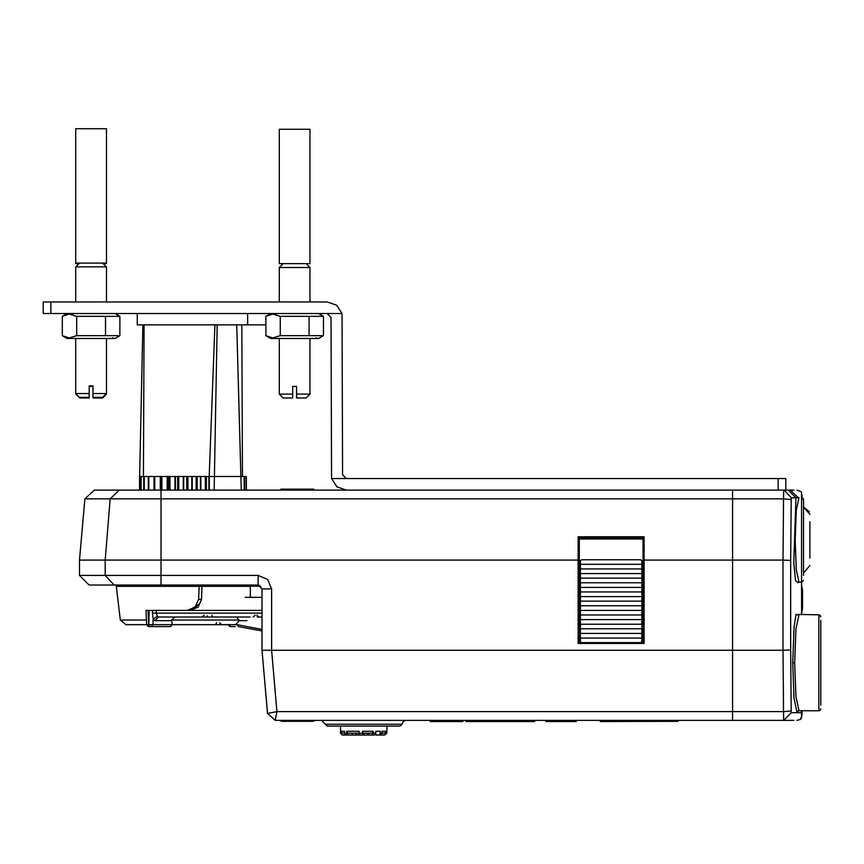 <?xml version="1.0" encoding="UTF-8"?>
<svg xmlns="http://www.w3.org/2000/svg" width="864" height="864" viewBox="0 0 864 864"><rect width="100%" height="100%" fill="white"/><g stroke="black" fill="none" stroke-linecap="round" stroke-linejoin="round"><path stroke-width="1.3" d="M50.879 313.535L50.879 302.022L43.2 302.022L43.2 313.535L342.068 313.535L342.554 474.725L346.388 478.57L778.162 478.57L778.162 490.082L793.93 490.082M785.83 490.082L785.83 478.57L778.162 478.57M247.676 313.535L247.676 324.918L137.225 324.918L137.225 313.535M650.203 720.349L650.203 721.31L677.722 721.31L679.082 720.349M801.997 715.36L801.997 710.759L801.576 717.876M803.531 575.284L803.488 499.273M820.8 705.11L820.8 620.46M410.508 720.349L422.323 720.349M578.135 560.12L579.28 560.12L579.28 642.254L578.135 643.453L578.135 560.12L105.16 560.12L578.135 560.12L578.135 536.749L579.28 538.013L579.28 560.12M346.82 490.082L314.582 490.082L313.621 489.11L281.005 489.11L280.033 490.082L94.435 490.082L161.06 490.082L161.06 498.841L84.877 498.841L79.51 560.12L105.16 560.12L79.51 560.12L79.51 575.478L89.111 585.068L258.163 585.068L262.008 588.902L271.598 588.902L271.598 650.311L732.532 650.311L732.532 490.082L732.532 650.311L783.054 650.311L783.054 560.12L644.144 560.12L732.532 560.12M578.135 536.749L644.144 536.749L644.144 643.453L642.989 642.254L642.989 560.12L644.144 560.12L642.989 560.12L643.01 537.959L579.269 537.959M325.318 724.194L402.073 724.194L400.162 726.106L327.24 726.106L321.484 720.349M353.894 735.091L357.534 735.091M375.505 733.525L375.916 735.091L375.721 731.257L380.246 731.257L380.246 733.169L382.039 733.169L382.039 731.257L386.532 731.257L384.631 733.169L382.039 733.169L380.819 735.091L375.916 735.091M367.502 735.091L367.502 733.169L368.842 733.169L363.334 733.169L364.079 733.169L364.079 735.091L368.096 735.091L368.312 733.169M362.524 733.169L362.75 735.091L358.571 735.091L358.571 733.169L352.177 733.169L352.177 735.091L346.086 735.091L344.574 733.169L346.734 733.169L346.734 731.257L359.1 731.257L359.1 733.169L362.524 733.169L362.524 731.257L373.302 731.257L372.082 733.169L362.75 733.169L362.524 731.257M350.006 733.169L348.246 733.169L346.734 731.257M346.086 735.091L342.414 735.091L340.502 733.169L340.492 731.257L344.574 731.257L344.574 733.169L342.403 733.169L340.492 731.257L340.492 726.106M375.721 733.169L374.522 735.091L372.082 735.091L373.302 733.169L375.721 733.169L375.721 731.257M386.91 733.169L384.631 735.091L386.91 733.169L386.921 726.106M359.327 735.091L359.1 733.169L348.246 733.169M346.475 735.091L350.136 735.091M285.606 720.349L285.606 721.31L313.124 721.31L314.485 720.349M262.008 597.348L245.128 597.348M462.942 720.349L462.942 721.505L430.326 721.505L430.326 720.349L430.326 721.505M139.482 490.082L139.482 476.518L148.846 476.518L148.846 490.082M154.03 490.082L154.03 476.518L246.359 476.518L246.359 490.082M250.376 586.289L116.305 586.289L120.269 620.039L125.906 624.661L146.621 624.661M212.306 616.982L236.747 616.982L239.242 620.687L235.537 624.661L172.314 624.661M219.089 624.661L223.711 624.661M235.31 626.584L230.504 626.584L229.133 624.726L212.814 624.661M213.257 624.661L206.712 624.661M157.367 616.237L156.222 613.148L152.453 612.976L153.144 619.186L157.367 616.237L158.414 616.982L250.031 616.982M262.008 613.148L156.222 613.148L156.352 610.459L262.008 610.459M148.036 610.459L148.705 624.726L146.632 624.748L145.962 610.459L149.137 610.459L148.856 624.726L172.055 624.726L170.284 626.584L151.265 626.584L153.036 624.726L153.144 619.186L154.883 620.687L158.414 616.982M148.651 626.584L151.265 626.584M189.821 610.459L187.844 610.459M103.216 263.639L106.445 263.639L106.445 263.045L75.74 263.045L75.74 263.639L78.98 263.639M105.851 394.135L106.445 394.135L106.445 338.483M89.176 386.456L93.02 386.456M89.176 397.969L79.585 397.969L76.345 394.135M93.02 397.969L102.611 397.969L106.445 394.135M75.74 263.045L75.74 128.714L106.445 128.714L106.445 263.045M79.585 263.045L75.74 266.879L106.445 266.879L102.611 263.045M93.02 393.53L106.445 393.53L102.611 397.364L93.02 397.364L93.02 385.852L89.176 385.852L89.176 393.53L75.74 393.53L75.74 338.483M75.74 394.135L79.585 397.364L89.176 397.364L89.176 393.53M115.085 338.483L119.902 335.696L76.691 335.696L69.196 337.921L62.294 335.696L67.111 338.483L115.085 338.483L119.902 335.696L119.902 316.321L76.691 316.321L69.196 314.096L72.792 314.582M279.299 263.639L309.992 263.639L309.992 129.319L279.299 129.319L279.299 263.639M283.133 263.639L279.299 267.484L309.992 267.484L306.158 263.639M309.992 394.135L306.158 397.969L296.568 397.969L296.568 394.135L309.992 394.135L309.992 338.483M292.723 394.135L292.723 397.969L283.133 397.969L279.299 394.135L292.723 394.135L292.723 386.456L296.568 386.456L296.568 394.135M270.659 338.483L265.842 335.696L270.659 338.483L318.632 338.483L323.449 335.696L323.449 316.321L280.238 316.321L272.743 314.096L265.842 316.321L265.842 335.696L272.743 337.921L280.238 335.696L280.238 316.321M801.598 493.733L801.608 614.812M797.904 614.38L818.878 614.812L818.878 710.759L820.109 710.316L820.8 708.836L820.249 710.186M798.055 582.466L795.582 580.694L793.789 562.604L795.928 497.75L791.316 497.75L791.154 499.511L790.7 560.455L783.043 560.12L783.508 498.841L161.06 498.841L161.06 575.478L79.51 575.478M161.06 585.068L161.06 575.478L258.163 575.478L258.163 585.068M239.306 620.039L171.493 620.039L172.325 624.186M146.405 620.039L120.269 620.039M149.396 626.584L148.705 624.726L149.548 626.584M791.316 712.681L783.67 720.349L783.508 711.59L791.154 710.921L791.316 712.681L797.04 712.681L794.016 698.08L792.763 662.785L794.092 626.562L796.036 614.272L798.347 615.287M402.073 724.194L403.218 721.462L405.918 720.349M50.879 302.022L327.208 302.022L336.604 305.24L342.068 313.535M778.162 490.082L346.388 490.082L336.992 486.864L331.528 478.57L346.388 478.57M809.86 558.198L809.86 521.737M798.26 498.463L797.839 497.264L798.952 497.761L796.273 510.127L795.161 539.968L796.273 569.819L798.952 582.185L797.839 582.682M798.952 614.812L795.928 628.862L794.675 662.785L795.928 696.708L798.952 710.759L819.212 710.726M186.959 610.459L195.005 607.241L198.59 599.346L201.582 599.346L202.003 586.289M190.091 610.459L198.094 607.23L201.582 599.346M258.163 575.478L267.667 579.409L271.598 588.902M797.904 711.191L798.952 710.759M818.878 614.812L820.012 615.179L820.8 616.734L818.878 614.812M327.208 313.535L331.042 317.38L331.528 478.57M269.633 313.535L269.633 314.129L270.659 313.535L265.842 316.321M265.842 324.918L247.676 324.918M673.618 720.349L673.618 721.31M644.738 720.349L646.099 721.31L650.203 721.31M801.608 585.349L802.57 590.436L802.57 608.483L801.608 613.57M580.435 638.032L580.435 641.488L581.58 642.632L640.688 642.632L641.844 641.488L641.844 638.032L580.435 638.032L580.435 560.887L581.58 559.742L640.688 559.742L641.844 560.887L641.844 638.032M641.844 633.42L580.435 633.42M641.844 628.819L580.435 628.819M641.844 624.218L580.435 624.218M641.844 619.607L580.435 619.607M641.844 615.006L580.435 615.006M641.844 610.394L580.435 610.394M641.844 605.794L580.435 605.794M641.844 601.182L580.435 601.182M641.844 596.581L580.435 596.581M641.844 591.98L580.435 591.98M641.844 587.369L580.435 587.369M641.844 582.768L580.435 582.768M641.844 578.156L580.435 578.156M642.989 573.556L579.28 573.556M641.844 568.944L580.435 568.944M641.844 564.343L580.435 564.343M801.608 494.176L801.997 497.794L803.174 498.56M801.997 494.878L801.997 497.794M784.091 720.338L732.532 720.349L732.532 650.311L732.532 720.349L275.162 720.349L267.516 713.351L262.008 650.311L267.516 713.351L275.173 720.349L276.923 711.59L267.548 713.394M793.93 720.349L783.702 720.349M791.154 499.511L783.508 498.841L783.702 490.082M796.91 490.082L801.166 491.724L796.889 490.082M798.023 497.459L795.928 497.75L788.281 490.082M791.316 497.75L784.091 490.093M798.131 497.534L790.495 490.082M801.176 491.746L801.587 492.588M796.889 720.349L800.258 719.464L801.608 716.71M801.608 710.759L801.608 716.256M801.598 717.811L800.95 718.956M801.608 716.18L801.608 715.36M790.7 560.455L790.7 649.976L783.054 650.311L783.508 711.59L276.923 711.59L271.598 650.311M363.571 720.349L355.892 720.349M313.934 720.738L317.185 720.349M267.494 713.102L262.008 650.311L271.566 650.311M266.339 650.311L262.008 650.311L262.008 588.902L259.384 585.263L259.384 586.224L256.705 586.224L256.705 585.068M579.28 640.721L580.435 640.721M641.844 640.721L642.989 640.721M127.678 586.289L127.678 585.068L123.93 585.068M139.223 585.068L139.223 586.224L149.926 586.224L149.926 585.068M142.085 586.224L142.085 585.068M154.418 585.068L154.418 586.224L160.229 586.224L160.229 585.068M157.367 586.224L157.367 585.068M165.046 585.068L165.046 586.224L170.77 586.224L170.77 585.068M168.07 586.224L168.07 585.068M177.358 585.068L177.358 586.224L181.494 586.224L181.494 585.068M180.403 586.224L180.403 585.068M188.838 585.068L188.838 586.224L192.294 586.224L192.294 585.068M191.905 586.224L191.905 585.068M203.818 585.068L203.818 586.224L200.038 586.224L200.038 585.068M200.761 586.224L200.761 585.068M213.019 585.068L213.019 586.224L210.794 586.224L210.794 585.068M213.019 586.224L216.054 586.224L216.054 585.068M226.908 585.068L226.908 586.224L221.422 586.224L221.422 585.068M223.927 586.224L223.927 585.068M236.455 585.068L236.455 586.224L231.833 586.224L231.833 585.068M236.455 586.224L239.35 586.224L239.35 585.068M248.962 585.068L248.962 586.224L241.942 586.224L241.942 585.068M246.154 586.224L246.154 585.068M256.705 586.224L251.672 586.224L251.672 585.068M358.571 735.091L352.89 735.091L352.177 733.957M356.022 733.169L356.022 735.091M363.334 733.169L363.334 735.091L362.75 735.091M368.842 733.169L368.842 735.091L372.082 735.091M373.302 733.169L373.302 731.257M386.532 733.169L386.532 731.257M380.819 735.091L384.631 735.091M379.048 735.091L380.246 733.169M346.734 733.169L348.246 735.091M309.02 489.11L309.02 490.082M309.02 720.349L309.02 721.31M285.606 489.11L285.606 490.082M280.141 720.349L281.502 721.31L285.606 721.31M713.34 490.082L679.19 490.082M644.63 490.082L354.229 490.082M161.06 490.082L732.532 490.082M644.144 536.749L643.01 537.959M642.989 539.017L579.28 539.017M579.28 571.633L580.435 571.633M641.844 571.633L642.989 571.633M676.879 721.31L600.124 721.505L600.124 720.349M456.224 720.349L456.224 721.505M437.044 720.349L437.044 721.505M441.45 720.349L441.45 721.505M444.712 720.349L444.712 721.505M448.556 720.349L448.556 721.505M451.818 720.349L451.818 721.505M545.951 720.349L545.951 721.505L576.137 721.505L576.137 720.349M548.554 720.349L548.554 721.505M573.577 720.349L573.577 721.505M534.654 720.349L534.654 721.505L465.998 721.505L465.998 720.349M139.558 490.082L139.558 476.518M140.854 476.518L140.854 490.082M141.113 490.082L141.113 476.518M143.791 490.082L143.791 476.518M144.245 490.082L144.245 476.518M148.241 476.518L148.241 490.082M154.796 490.082L154.796 476.518M160.25 476.518L160.25 490.082M160.585 490.082L160.585 476.518M161.017 476.518L161.017 490.082M161.903 490.082L161.903 476.518M167.216 476.518L167.216 490.082M167.594 490.082L167.594 476.518M168.966 476.518L168.966 490.082M169.949 490.082L169.949 476.518M174.96 476.518L174.96 490.082M175.37 490.082L175.37 476.518M177.638 476.518L177.638 490.082M178.697 490.082L178.697 476.518M183.254 476.518L183.254 490.082M183.686 490.082L183.686 476.518M186.775 476.518L186.775 490.082M187.866 490.082L187.866 476.518M191.84 476.518L191.84 490.082M192.272 490.082L192.272 476.518M196.106 476.518L196.106 490.082M197.197 490.082L197.197 476.518M200.448 476.518L200.448 490.082M200.891 490.082L200.891 476.518M205.34 476.518L205.34 490.082M206.399 490.082L206.399 476.518M208.84 476.518L208.84 490.082M209.261 490.082L209.261 476.518M217.22 324.918L214.196 490.082M241.272 490.082L236.747 324.918M244.22 476.518L244.22 490.082M244.523 490.082L244.523 476.518M246.1 476.518L246.1 490.082M246.218 490.082L246.218 476.518M154.03 476.518L148.846 476.518M199.109 586.289L198.59 599.346M174.906 616.982L171.493 620.039M209.218 476.518L214.931 324.918M139.622 476.518L142.895 324.918M206.917 616.982L207.252 615.773M211.864 615.136L212.198 616.982M172.336 624.143L172.098 623.333M257.105 616.982L262.008 616.982L257.105 616.982M190.739 610.427L199.076 604.292L188.816 610.427M152.453 612.976L152.539 610.459L149.137 610.459M152.539 610.459L156.352 610.459M169.506 626.584L170.284 626.584M167.67 626.584L169.366 626.584M113.162 337.921L112.439 337.921M69.196 314.096L62.294 316.321L62.294 335.696L67.111 338.483M76.691 335.696L76.691 316.321M105.494 335.696L105.494 316.321M315.986 337.921L316.71 337.921M318.632 338.483L323.449 335.696L309.053 335.696L309.053 316.321M309.053 335.696L280.238 335.696M272.743 314.096L276.34 314.582M798.142 710.996L797.04 712.681L801.608 712.681M790.7 649.976L791.154 710.921M801.176 718.697L801.608 717.79M794.675 662.785L792.763 662.785M644.144 643.453L578.135 643.453M119.178 490.082L110.203 498.841L105.16 560.12L105.16 575.478L114.178 585.068M643.032 642.341L640.98 642.341M581.288 642.341L579.247 642.341M250.376 597.348L250.376 585.068M458.147 720.349L458.147 721.505M435.121 720.349L435.121 721.505M239.242 620.687L247.018 620.687M154.883 620.687L171.482 620.687M262.008 630.936L238.507 626.584L237.125 624.726L229.122 624.661M237.125 624.726L262.008 629.478M803.531 573.048L809.86 565.499L803.531 573.048M809.86 514.447L803.531 506.898L809.417 511.855M801.608 492.62L801.166 491.724M798.952 582.185L801.608 582.185L803.531 580.273L801.608 582.185M801.608 497.75L803.531 499.673M84.877 498.841L94.435 490.082M241.769 324.918L242.428 476.518M144.072 324.918L143.413 476.518M216.626 622.782L215.708 624.38M219.65 622.825L221.573 624.661M256.813 615.168L258.725 616.982M204.163 615.146L202.241 616.982M172.314 624.726L170.392 626.584M255.172 615.157L253.249 616.982M228.053 624.715L229.975 626.584M146.632 624.748L148.543 626.584M106.445 302.022L106.445 266.879M75.74 302.022L75.74 266.879M115.085 313.535L119.902 316.321L115.085 313.535M67.111 313.535L62.294 316.321M309.992 302.022L309.992 267.484M279.299 394.135L279.299 338.483M279.299 302.022L279.299 267.484M318.632 313.535L323.449 316.321L318.632 313.535"/></g></svg>
